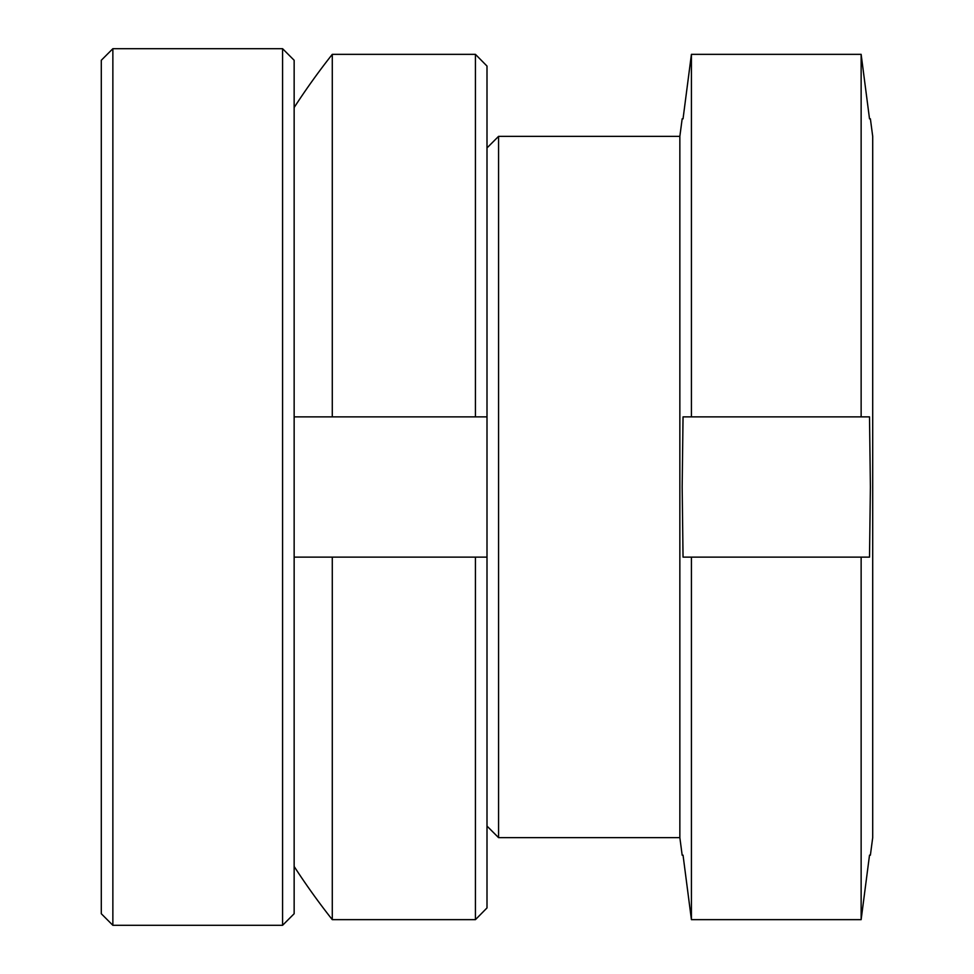<?xml version="1.0" encoding="UTF-8"?>
<svg xmlns="http://www.w3.org/2000/svg" width="974" height="974" viewBox="0 0 974 974"><rect width="100%" height="100%" fill="white"/><g stroke="black" fill="none" stroke-linecap="round" stroke-linejoin="round"><path stroke-width="1.46" d="M487 826.074L498.566 837.64L498.566 136.36L679.852 136.36L682.165 118.828L683.042 118.828L682.165 118.828M498.566 837.64L679.852 837.64L679.852 136.36M683.042 855.172L682.165 855.172L683.042 855.172L691.418 919.651L861.138 919.651L869.514 855.172L870.391 855.172L872.704 837.64L872.704 136.36L870.391 118.828L869.514 118.828L870.391 118.828M869.514 118.828L861.138 54.349L691.418 54.349L683.042 118.828M861.138 416.872L861.138 54.349L691.418 54.349L691.418 416.872L869.514 416.872L870.391 487L869.514 557.128L683.042 557.128L682.165 487L683.042 416.872L691.418 416.872M691.418 919.651L691.418 557.128M870.391 855.172L869.514 855.172M861.138 919.651L861.138 557.128M112.862 48.7L101.296 60.266L101.296 913.734L112.862 925.3L112.862 48.7L282.582 48.7L282.582 925.3L294.148 913.734L294.148 60.266L282.582 48.7M294.148 416.872L332.28 416.872L332.28 54.349L475.434 54.349L332.28 54.349A697.761 697.761 0 0 0 294.148 107.542M487 416.872L487 66.074L475.434 54.349L475.434 416.872L487 416.872L487 557.128L332.28 557.128L332.28 919.651L475.434 919.651L487 907.926L487 557.128M294.148 866.458A697.761 697.761 0 0 0 332.28 919.651M332.28 557.128L294.148 557.128M475.434 919.651L475.434 557.128M332.28 416.872L475.434 416.872M487 147.926L498.566 136.36M679.852 837.64L682.165 855.172M112.862 925.3L282.582 925.3"/></g></svg>

